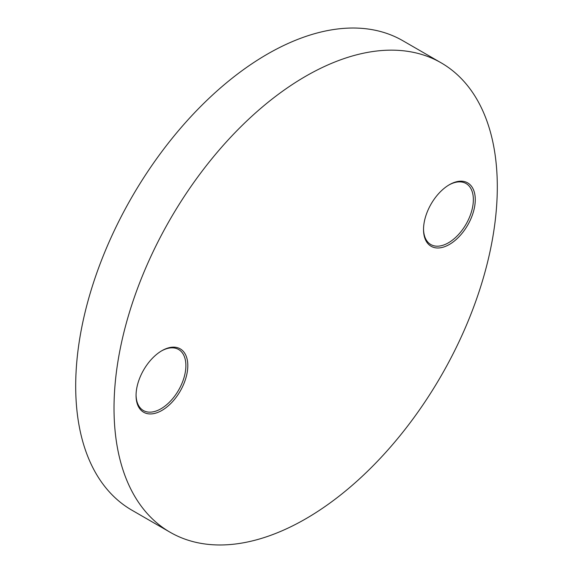 <?xml version="1.0" encoding="UTF-8"?>
<svg xmlns="http://www.w3.org/2000/svg" width="573" height="573" viewBox="0 0 573 573"><rect width="100%" height="100%" fill="white"/><g stroke="black" fill="none" stroke-linecap="round" stroke-linejoin="round"><path stroke-width="0.86" d="M449.397 184.707L449.397 184.707A36.586 21.122 -60 0 1 475.268 199.648A36.586 21.122 -60 0 1 449.397 244.456A36.586 21.122 -60 0 1 423.526 229.522A36.586 21.122 -60 0 1 449.397 184.707L449.397 184.707M423.526 228.956A35.232 20.341 120 0 0 430.817 244.542A35.232 20.341 120 0 0 448.437 242.794A35.232 20.341 120 0 0 471.457 211.752A35.232 20.341 120 0 0 466.05 183.518A35.232 20.341 120 0 0 448.91 184.993M161.93 350.676L161.93 350.676A36.586 21.122 -60 0 1 187.808 365.61A36.586 21.122 -60 0 1 161.93 410.418A36.586 21.122 -60 0 1 136.059 395.485A36.586 21.122 -60 0 1 161.93 350.676L161.93 350.676M136.066 394.919A35.232 20.341 120 0 0 143.357 410.504A35.232 20.341 120 0 0 160.977 408.764A35.232 20.341 120 0 0 183.99 377.714A35.232 20.341 120 0 0 178.59 349.48A35.232 20.341 120 0 0 161.45 350.955M305.667 76.273A271.022 156.472 120 0 0 128.61 315.1A271.022 156.472 120 0 0 170.152 532.274A271.022 156.472 120 0 0 305.667 518.851A271.022 156.472 120 0 0 482.717 280.025A271.022 156.472 120 0 0 441.174 62.851A271.022 156.472 120 0 0 305.667 76.273M441.174 62.851L402.848 40.726A271.022 156.472 120 0 0 267.333 54.148A271.022 156.472 120 0 0 90.283 292.975A271.022 156.472 120 0 0 131.826 510.149L170.152 532.274"/></g></svg>
